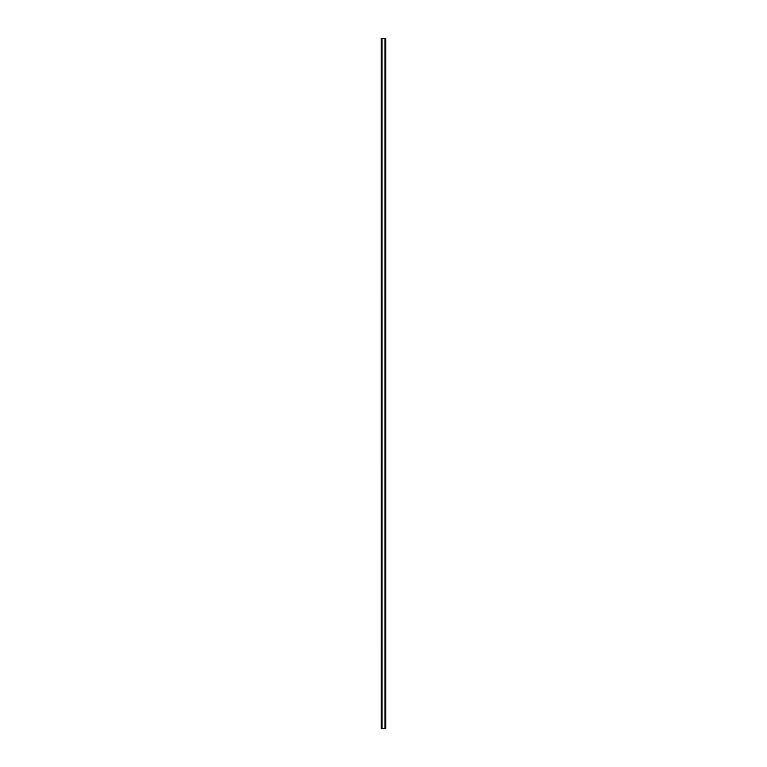 <?xml version="1.0" encoding="UTF-8"?>
<svg xmlns="http://www.w3.org/2000/svg" width="767" height="767" viewBox="0 0 767 767"><rect width="100%" height="100%" fill="white"/><g stroke="black" fill="none" stroke-linecap="round" stroke-linejoin="round"><path stroke-width="1.15" d="M385.628 38.35L381.247 38.35L381.247 728.65L385.753 728.65L385.753 38.35L385.628 728.65M385.015 728.65L385.015 38.35L385.024 728.65M381.976 728.65L381.976 38.35L381.985 728.65M381.247 38.35L381.247 728.65M381.918 38.35L381.918 728.65M385.082 38.35L385.082 728.65M381.333 38.35L381.333 728.65M381.372 38.35L381.372 728.65M381.458 38.35L381.458 728.65M381.467 38.35L381.467 728.65M381.554 38.35L381.554 728.65M385.446 38.35L385.446 728.65M385.533 38.35L385.533 728.65M385.542 38.35L385.542 728.65M385.667 38.35L385.667 728.65"/></g></svg>
